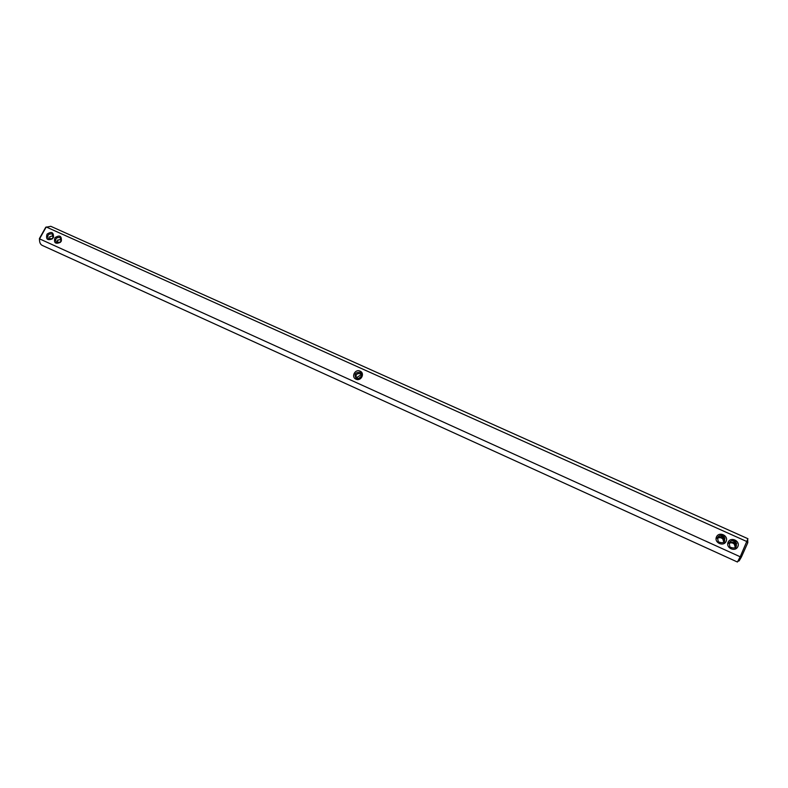 <?xml version="1.0" encoding="UTF-8"?>
<svg xmlns="http://www.w3.org/2000/svg" width="788" height="788" viewBox="0 0 788 788"><rect width="100%" height="100%" fill="white"/><g stroke="black" fill="none" stroke-linecap="round" stroke-linejoin="round"><path stroke-width="1.18" d="M360.077 371.138C365.277 373.226 360.993 381.688 355.989 379.186C350.808 377.078 355.092 368.656 360.077 371.138M359.83 372.34L360.471 372.724C362.48 376.625 361.219 378.555 356.688 378.526L356.068 378.161C354.039 374.261 355.289 372.32 359.83 372.34M39.41 238.557L39.548 238.862C39.38 242.202 40.257 244.369 42.168 245.363L737.42 562.011L740.208 556.781L741.409 557.027L747.802 542.656L746.965 541.602L46.216 226.974L39.548 238.862L740.208 556.781L747.94 538.726L50.777 226.304L45.724 227.308L39.41 238.557L39.567 240.833M716.469 536.943C719.001 531.161 728.782 535.554 726.152 541.307C723.601 547.118 713.82 542.676 716.469 536.943M728.112 542.193C730.643 536.392 740.484 540.814 737.854 546.596C735.303 552.418 725.462 547.955 728.112 542.193M61.247 241.197L60.351 242.34C55.377 244.388 53.584 242.832 54.973 237.7C59.583 234.745 61.71 235.848 61.346 241.01L61.247 241.197M53.308 237.612L52.294 238.872C47.388 240.744 45.645 239.168 47.063 234.134C51.555 231.189 53.692 232.233 53.476 237.267L53.308 237.612M356.235 378.279L356.107 375.147C357.102 373.591 358.688 373.216 360.845 374.034L361.574 374.379M717.494 537.593C719.306 535.013 721.532 534.747 724.182 536.786C725.738 542.233 723.768 543.907 718.292 541.809L717.494 537.593L721.591 536.608L723.64 537.702L724.517 541.661M729.136 542.853C730.969 540.243 733.214 539.987 735.884 542.075C737.401 547.562 735.411 549.216 729.915 547.049L729.136 542.853M60.903 241.207L60.223 242.083L56.46 242.635C54.796 238.931 56.066 237.218 60.282 237.493L60.903 241.207M52.973 237.621L52.205 238.587L48.551 239.059C46.896 235.366 48.166 233.652 52.353 233.918L52.973 237.621M361.594 374.448L357.585 376.95L357.102 378.683M717.297 538.165L722.123 536.904L723.394 538.115L724.123 542.095M747.802 542.656L747.714 539.632M737.962 561.233L739.144 560.869L741.409 557.027M735.618 547.542L734.997 543.375L733.707 542.124L735.283 542.952L736.041 547.128M728.999 543.188L733.707 542.124L729.215 542.676M57.672 243.049L57.544 240.32L61.306 239.168M49.782 239.473L49.664 236.755L53.387 235.602M717.218 538.539C719.158 537.209 721.04 537.367 722.862 539.012L723.847 542.331M358.176 378.821L361.594 376.043M728.9 543.562C730.84 542.4 732.673 542.627 734.396 544.232L735.322 547.768M57.839 239.916L57.278 241.768M360.471 372.724L361.387 373.876M723.64 537.702L724.182 536.786M735.283 542.952L735.884 542.075M722.862 539.012L723.394 538.115M735.371 542.824L736.701 543.425M723.719 537.574L725.019 538.155M734.396 544.232L734.997 543.375"/></g></svg>
